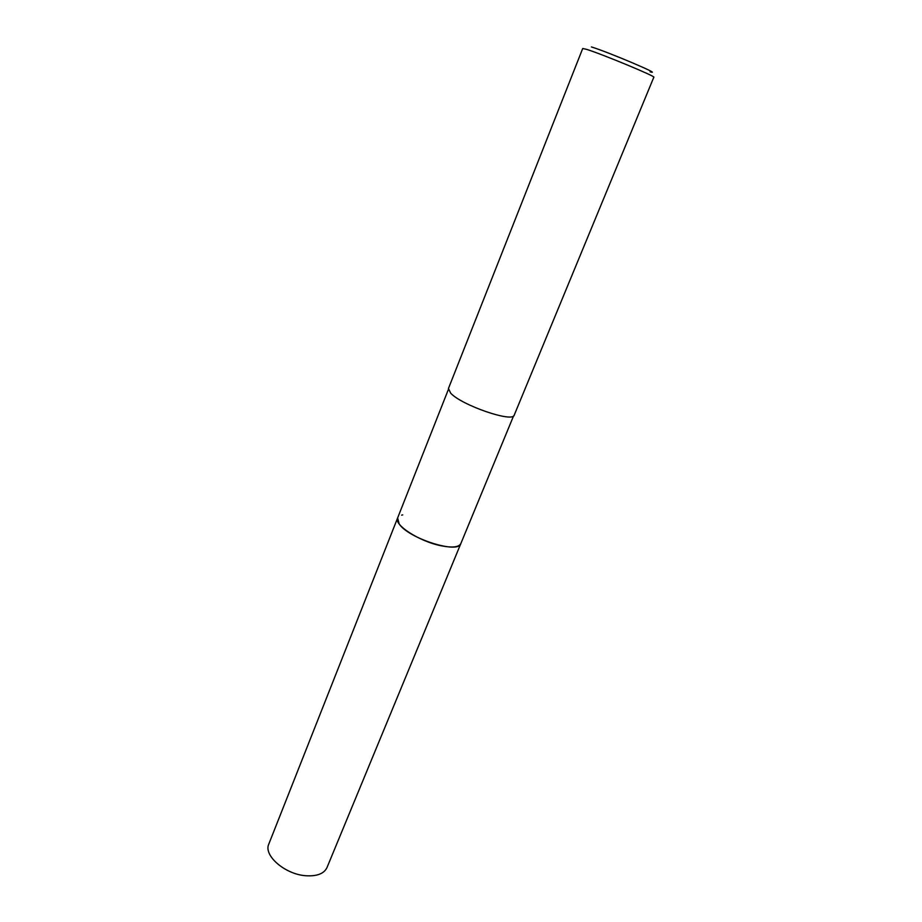 <?xml version="1.0" encoding="UTF-8"?>
<svg xmlns="http://www.w3.org/2000/svg" width="922" height="922" viewBox="0 0 922 922"><rect width="100%" height="100%" fill="white"/><g stroke="black" fill="none" stroke-linecap="round" stroke-linejoin="round"><path stroke-width="1.38" d="M460.896 543.415L460.827 543.6C458.58 554.353 408.308 538.425 399.145 523.88L397.589 518.049L448.357 389.522M460.873 543.473C459.041 554.456 408.365 538.529 399.145 523.88L397.636 517.922M653.825 77.229C656.568 76.733 601.709 53.96 586.715 49.396L582.716 48.497L448.449 388.485L450.639 393.095C461.357 405.231 513.254 423.048 514.245 415.061L653.825 77.229M650.114 71.824C664.278 75.858 607.736 51.851 591.417 46.941M401.623 515.144L402.695 514.902M397.578 518.049C393.706 524.814 419.256 541.387 440.774 545.697C452.172 547.968 458.856 547.265 460.827 543.6L326.987 867.579C324.037 873.687 317.041 876.407 305.989 875.75C285.152 874.471 263.219 855.443 268.809 844.068L397.659 517.864M460.827 543.6L513.589 415.88"/></g></svg>
